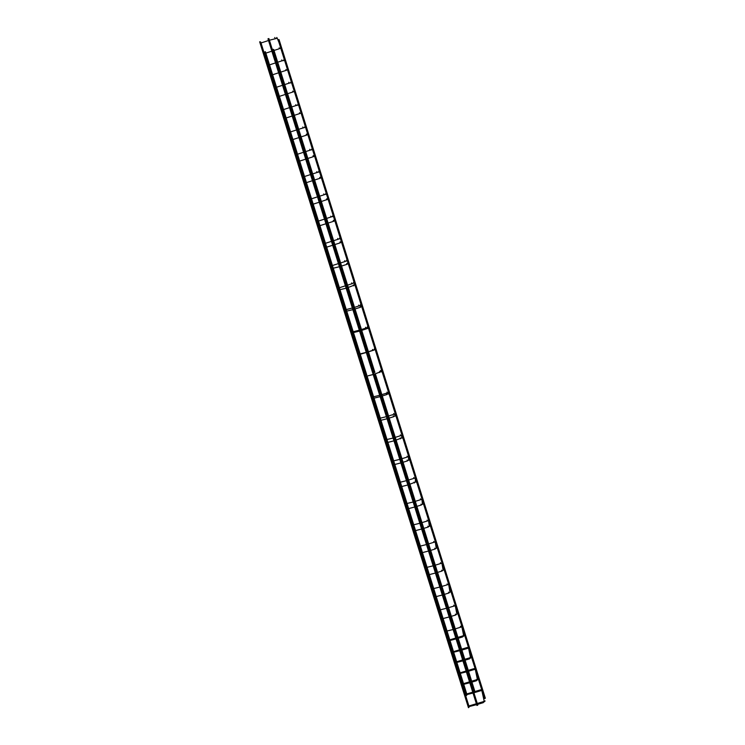 <?xml version="1.0" encoding="UTF-8"?>
<svg xmlns="http://www.w3.org/2000/svg" width="745" height="745" viewBox="0 0 745 745"><rect width="100%" height="100%" fill="white"/><g stroke="black" fill="none" stroke-linecap="round" stroke-linejoin="round"><path stroke-width="1.12" d="M268.517 40.519L260.899 43.005L260.694 42.428M271.851 51.172L265.742 53.165L265.546 52.606M468.875 707.378L469.173 706.875M260.173 41.804L260.731 42.083M484.567 698.568L485.34 698.233L279.03 39.569L278.192 39.746M467.031 694.834L466.342 695.616L462.952 684.795M265.574 52.271L265.406 51.731L264.549 52.001L268.386 64.256M275.529 62.906L267.921 65.383L267.716 64.815M278.63 72.805L272.521 74.789L272.335 74.239M282.541 85.275L274.933 87.752L274.737 87.193M285.41 94.41L279.3 96.394L279.105 95.863M289.544 107.634L281.936 110.092L281.74 109.552M292.18 116.015L286.061 117.989L285.884 117.468M296.547 129.965L288.939 132.424L288.753 131.893M298.941 137.592L292.832 139.557L292.655 139.054M303.541 152.278L295.933 154.737L295.746 154.215M305.701 159.16L299.583 161.116L299.416 160.622M310.535 174.581L302.917 177.021L302.74 176.518M312.453 180.7L306.344 182.665L306.167 182.171M317.519 196.866L309.901 199.297L309.734 198.803M319.195 202.24L313.086 204.186L312.919 203.711M324.494 219.132L316.886 221.563L316.718 221.079M325.938 223.751L319.829 225.698L319.67 225.232M331.469 241.38L323.851 243.801L323.693 243.326M332.68 245.254L326.571 247.191L326.412 246.735M338.435 263.609L330.827 266.021L330.659 265.565M339.413 266.738L333.145 268.228M345.391 285.829L337.783 288.231L337.625 287.784M346.136 288.203L339.878 289.703M352.348 308.02L344.59 309.985M352.86 309.65L346.611 311.149M359.304 330.203L351.547 332.168M359.584 331.087L353.326 332.596M366.251 352.366L358.494 354.331M366.298 352.506L360.133 354.275M373.189 374.512L365.441 376.476M380.127 396.638L372.379 398.612M379.708 395.297L373.469 396.815M387.055 418.746L379.317 420.72M386.404 416.669L380.164 418.187M393.975 440.835L386.236 442.819M393.099 438.023L386.86 439.541M400.894 462.915L393.164 464.899M399.786 459.358L393.556 460.885M407.813 484.976L400.084 486.96M406.463 480.683L400.242 482.211M477.312 705.133L476.902 705.431L477.787 705.152L268.88 38.554L267.986 38.824L268.498 38.824M475.17 692.394L474.314 692.654M273.741 49.608L273.154 49.291L272.884 49.887M414.723 507.019L406.994 509.003M413.14 501.99L406.919 503.518M421.623 529.043L413.894 531.027M419.817 523.279L413.596 524.815M428.515 551.049L420.804 553.032M426.485 544.558L420.264 546.094M435.415 573.045L427.695 575.028M433.143 565.818L426.932 567.355M442.297 595.022L434.586 597.006M439.801 587.06L433.59 588.597M449.179 616.972L441.468 618.955M446.46 608.293L440.248 609.829M456.052 638.912L448.35 640.896M453.109 629.497L446.898 631.043M462.924 660.843L455.223 662.827M459.749 650.692L453.547 652.238M469.788 682.746L462.096 684.73M466.389 671.878L460.187 673.415M476.651 704.64L468.959 706.614M473.019 693.036L466.826 694.582M280.083 42.903L484.203 694.61M274.784 37.492L275.073 38.386M276.786 37.464L277.252 38.256L269.401 40.23M278.872 42.148L277.252 38.256L276.525 38.144M280.716 48.043L279.431 48.704L279.161 47.838M281.796 59.889L282.085 60.783L276.423 62.617M283.798 59.823L284.357 60.466L283.538 60.522M287.496 69.685L286.21 70.347L285.94 69.481M288.809 82.267L289.088 83.161L283.435 84.986M290.792 82.164L291.388 82.714L290.559 82.891M294.275 91.318L292.981 91.97L292.711 91.104M295.821 104.626L296.1 105.52L290.438 107.345M297.786 104.486L298.382 104.98L297.572 105.241M301.045 112.933L299.751 113.575L299.481 112.709M302.815 126.976L303.103 127.851M304.77 126.799L305.376 127.255L297.432 129.677M305.376 127.255L304.575 127.563M307.806 134.528L306.512 135.162L306.242 134.296M309.808 149.298L310.088 150.173L304.435 151.999M311.755 149.084L312.36 149.512L311.578 149.875M314.567 156.105L313.272 156.739L313.002 155.873L314.194 155.407M316.802 171.611L317.072 172.486L311.419 174.302M318.73 171.35L319.335 171.769L318.581 172.169M321.319 177.664L320.024 178.288L319.754 177.431L320.946 176.984M323.786 193.905L324.066 194.79L318.404 196.578M325.695 193.607L326.301 194.007L325.584 194.445M326.776 199.828L326.506 198.971M330.761 216.171L331.041 217.046M332.661 215.845L333.266 216.227L332.587 216.693M334.812 220.725L333.518 221.358L333.248 220.492M337.736 238.428L338.007 239.303L332.354 241.101M339.627 238.055L340.223 238.437L339.506 238.894M340.26 242.861L339.981 242.004M344.702 260.666L344.982 261.56L339.32 263.33M346.574 260.256L347.179 260.629L346.49 261.104M348.045 263.404L346.984 264.354L346.714 263.497L347.859 263.125M351.659 282.895L351.929 283.761L346.285 285.54M353.53 282.439L354.126 282.811L353.465 283.305M353.717 285.829L353.447 284.972M358.615 305.096L358.894 305.981L353.242 307.741M360.468 304.612L361.064 304.966L360.44 305.487M361.521 306.409L360.431 307.285L360.17 306.428M365.572 327.279L365.832 328.145L360.189 329.923M367.406 326.757L368.002 327.111L367.415 327.642M367.155 328.703L366.885 327.875M372.509 349.452L372.789 350.308M374.344 348.883L374.931 349.237L372.789 350.336L367.136 352.087M374.931 349.237L374.381 349.787M375.07 349.703L373.804 349.992M379.456 371.597L379.726 372.491M381.179 371.038L381.85 371.308L381.542 371.885M380.471 371.28L380.304 370.712L381.673 370.339M386.385 393.733L386.664 394.617L381.012 396.359M388.043 393.174L388.769 393.397L388.462 393.984M388.219 392.643L387.27 392.96L387.009 392.103M393.313 415.85L393.593 416.734L387.94 418.466M394.915 415.282L395.688 415.477L395.381 416.055M394.841 415.319L395.129 413.298M395.036 413.987L393.965 414.332L393.705 413.484M400.242 437.948L400.512 438.833M401.797 437.38L402.598 437.538L402.291 438.116M401.713 437.427L401.834 434.698M401.779 435.341L400.661 435.695L400.391 434.838M407.161 460.038L407.431 460.913L401.779 462.645M408.67 459.46L409.499 459.581L409.201 460.159M408.595 459.497L408.53 456.08M408.502 456.685L407.347 457.039L407.087 456.191M414.071 482.099L414.341 482.983M415.552 481.521L416.399 481.615L416.157 482.164M415.487 481.559L415.226 477.443M415.207 478.02L414.024 478.374L413.764 477.517M420.981 504.142L421.251 505.026L415.608 506.749M422.424 503.573L423.29 503.62L423.113 504.142M422.368 503.601L421.912 498.796M421.903 499.336L420.702 499.681L420.441 498.824M427.881 526.175L428.151 527.06L422.508 528.773M429.306 525.597L430.061 526.082M428.589 520.643L427.379 520.979L427.108 520.122M434.782 548.19L435.052 549.065L429.409 550.779M436.179 547.603L437.008 547.985M435.266 541.932L434.037 542.258L433.776 541.41M441.673 570.186L441.943 571.061L436.3 572.775M441.915 563.08L443.024 569.608L443.927 569.86M441.934 563.211L440.695 563.518L440.444 562.671M448.555 592.163L448.825 593.039L443.182 594.752M449.915 591.567L450.827 591.707M449.896 591.577L448.611 584.043M448.602 584.471L447.354 584.769L447.102 583.922M455.437 614.122L455.707 615.007L450.064 616.711M455.251 605.638L456.769 613.526L457.7 613.573M454.012 606.002L453.752 605.154M463.409 635.606L462.3 636.072L462.58 636.947M463.641 635.457L464.563 635.438M461.909 626.945L460.652 627.216L460.401 626.368M463.539 659.688L469.173 657.993L469.452 658.869L463.809 660.573M460.634 650.432L468.549 648.103L470.495 657.379L471.417 657.304M467.292 648.42L467.041 647.563L460.363 649.575M470.402 681.591L476.036 679.896L476.316 680.781M476.046 679.896L477.675 678.779L478.271 679.161M477.359 679.282L475.226 669.029M475.208 669.364L473.932 669.606L473.671 668.749L467.003 670.751M477.256 703.476L482.9 701.79L483.17 702.684L477.536 704.37M480.562 690.773L481.847 690.559L484.203 701.157L485.116 701.008M473.904 692.775L480.562 690.783L480.311 689.917L473.634 691.909M272.745 50.884L279.431 48.704M476.372 703.736L468.894 705.981L462.31 684.99M469.518 681.852L462.03 684.106L455.446 663.087M462.654 659.958L455.167 662.212L448.574 641.175M455.782 638.037L448.304 640.3L441.701 619.244M441.422 618.369L434.81 597.294M434.54 596.419L427.928 575.326M427.658 574.451L421.037 553.339M420.757 552.473L414.136 531.334M413.866 530.468L407.226 509.319M406.956 508.453L400.326 487.286M400.046 486.42L393.407 465.234M393.137 464.368L386.487 443.163M386.217 442.297L379.559 421.074M379.289 420.208L372.63 398.966M372.36 398.109L365.693 376.849M365.423 375.992L358.624 354.294M358.485 353.847L351.668 332.121M351.538 331.693L344.721 309.939M344.581 309.52L337.755 287.747M337.625 287.328L330.789 265.527M330.659 265.127L323.814 243.289M323.693 242.898L316.839 221.042M316.718 220.65L309.855 198.766M309.743 198.393L302.87 176.481M302.759 176.118L295.877 154.178M295.765 153.824L288.874 131.856M288.771 131.511L281.871 109.515M281.768 109.18L274.858 87.156M274.756 86.83L267.846 64.778M267.744 64.461L260.825 42.381M468.465 707.685L259.66 41.804M484.464 698.503L471.138 655.954M471.129 655.935L457.477 612.334M457.467 612.316L450.632 590.506M450.632 590.478L443.787 568.649M443.787 568.631L430.089 524.899M430.079 524.871L423.225 502.996M423.216 502.968L416.362 481.084M416.353 481.056L409.489 459.144M409.48 459.116L395.735 415.226M395.725 415.188L381.952 371.243M381.943 371.196L278.155 39.839M466.77 693.977L463.809 684.543M463.53 683.649L460.401 673.676M466.119 671.021L460.131 672.819L456.936 662.64M456.666 661.756L453.761 652.499M459.479 649.845L453.491 651.652L450.073 640.719M449.794 639.843L447.121 631.313M446.851 630.466L443.191 618.788M442.921 617.912L440.472 610.099M440.202 609.261L436.309 596.838M436.039 595.963L433.813 588.885M433.553 588.038L429.418 574.87M429.148 573.995L427.155 567.643M426.894 566.805L422.527 552.883M422.257 552.017L420.497 546.392M420.227 545.545L415.626 530.878M415.356 530.012L413.829 525.123M413.559 524.284L408.726 508.863M408.456 507.997L407.152 503.834M406.891 502.996L401.816 486.82M401.546 485.954L400.475 482.527M400.214 481.698L394.906 464.768M394.636 463.902L393.788 461.211M393.528 460.382L387.987 442.698M387.717 441.832L387.102 439.876M386.841 439.047L381.058 420.608M380.788 419.742L380.406 418.532M380.146 417.694L374.13 398.501M373.86 397.644L373.711 397.169M373.45 396.331L367.192 376.383M366.745 374.949L360.17 353.977M359.984 353.381L353.456 332.559M353.326 332.14L353.177 331.674M353.037 331.227L346.732 311.112M346.602 310.712L346.229 309.51M346.08 309.045L339.999 289.656M339.878 289.265L339.273 287.337M339.124 286.853L333.276 268.191M333.145 267.8L332.317 265.136M332.158 264.652L326.534 246.697M326.412 246.316L325.351 242.917M325.192 242.423L319.791 225.195M319.679 224.822L318.376 220.688M318.217 220.175L313.049 203.674M312.928 203.31L311.401 198.431M311.242 197.919L306.288 182.134M306.186 181.78L304.416 176.165M304.258 175.634L299.537 160.585M299.425 160.24L297.432 153.88M297.264 153.34L292.776 139.008M292.664 138.672L290.438 131.576M290.271 131.027L286.005 117.421M285.903 117.095L283.445 109.254M283.268 108.695L279.235 95.826M279.133 95.509L276.442 86.914M276.255 86.346L272.456 74.202M272.353 73.895L269.429 64.554M269.243 63.977L265.667 52.569M462.673 683.91L456.089 662.901M455.81 662.016L449.216 640.979M448.937 640.104L442.334 619.048M442.064 618.173L435.453 597.099M435.182 596.224L428.571 575.131M428.291 574.255L421.67 553.144M421.4 552.278L414.779 531.138M414.499 530.272L407.869 509.124M407.599 508.258L400.959 487.081M400.689 486.224L394.049 465.029M393.779 464.172L387.13 442.958M386.86 442.102L380.201 420.878M379.931 420.012L373.273 398.771M373.003 397.904L366.335 376.653M366.065 375.787L359.267 354.089M359.127 353.651L352.32 331.944M352.18 331.488L345.373 309.78M345.224 309.315L338.416 287.607M338.267 287.123L331.46 265.406M331.301 264.922L324.494 243.187M324.336 242.693L317.519 220.958M317.361 220.446L310.544 198.71M310.386 198.189L303.56 176.435M303.401 175.913L296.575 154.15M296.408 153.61L289.582 131.846M289.414 131.297L282.588 109.524M282.411 108.966L275.585 87.193M275.399 86.616L268.572 64.834M282.076 60.783L284.357 60.466M279.524 72.516L286.21 70.337M289.088 83.151L291.388 82.714M286.294 94.131L292.981 91.961M296.091 105.511L298.382 104.98M293.064 115.726L299.751 113.566M299.825 137.304L306.512 135.152M307.434 133.811L306.251 134.314M310.088 150.173L312.36 149.512M306.586 158.871L313.272 156.72M317.072 172.486L319.335 171.769M313.338 180.42L320.024 178.279M324.056 194.771L326.301 194.007M328.07 199.204L320.089 201.951M327.688 198.542L326.515 198.99M333.266 216.227L325.379 218.844M326.832 223.472L333.509 221.34M334.421 220.082L333.257 220.511M338.007 239.303L340.223 238.437M341.303 241.874L340.242 242.842L333.564 244.965M341.154 241.613L339.99 242.023M344.972 261.542L347.179 260.629M340.297 266.449L346.974 264.335M351.929 283.761L354.126 282.811M354.788 284.916L347.03 287.924M354.555 284.627L353.456 284.99M358.885 305.962L361.064 304.966M353.754 309.371L360.422 307.266M365.832 328.145L368.002 327.111M368.393 328.173L360.468 330.808M367.183 352.227L373.85 350.131M381.859 371.355L374.074 374.232M386.655 394.599L388.778 393.444M380.593 395.018L387.26 392.941M393.584 416.716L395.697 415.524M387.288 416.39L393.956 414.313M402.607 437.576L394.859 440.565M393.984 437.743L400.652 435.676M407.422 460.904L409.508 459.618M400.67 459.088L407.338 457.03M416.408 481.652L408.698 484.706M407.347 480.413L414.015 478.355M476.902 705.431L267.986 38.824M474.9 691.528L471.939 682.103M471.66 681.209L468.54 671.226M468.27 670.37L465.076 660.191M464.796 659.306L461.9 650.05M461.63 649.193L458.203 638.269M457.933 637.385L455.26 628.855M454.99 627.998L451.33 616.32M451.06 615.445L448.611 607.641M448.341 606.793L444.448 594.361M444.178 593.495L441.953 586.408M441.692 585.561L437.566 572.384M437.287 571.517L435.294 565.157M435.033 564.319L430.675 550.397M430.396 549.521L428.636 543.897M428.375 543.058L423.775 528.382M423.505 527.516L421.968 522.627M421.707 521.779L416.874 506.358M416.604 505.492L415.3 501.329M415.03 500.491L409.964 484.315M409.694 483.449L408.614 480.022M408.353 479.184L403.054 462.254M402.775 461.388L401.937 458.697M401.676 457.858L396.135 440.174M395.865 439.308L395.25 437.352M394.99 436.514L389.207 418.075M388.937 417.209L388.555 415.999M388.294 415.161L382.278 395.967M382.008 395.101L381.859 394.627M381.598 393.788L375.34 373.832M374.893 372.398L368.319 351.426M368.132 350.821L361.614 330.016M361.185 328.657L354.899 308.588M354.76 308.132L354.378 306.94M354.238 306.474L348.176 287.142M348.036 286.685L347.431 284.758M347.282 284.273L341.452 265.676M341.303 265.211L340.474 262.547M340.316 262.063L334.719 244.202M334.57 243.727L333.509 240.318M333.35 239.825L327.986 222.708M327.837 222.224L326.534 218.08M326.375 217.577L321.244 201.197M321.095 200.703L319.558 195.823M319.4 195.302L314.502 179.675M314.343 179.163L312.583 173.548M312.416 173.017L307.75 158.136M307.592 157.614L305.59 151.254M305.422 150.714L300.999 136.568M300.831 136.046L298.605 128.941M298.428 128.391L294.238 115M294.07 114.46L291.602 106.61M291.435 106.051L287.468 93.404M287.3 92.855L284.599 84.26M284.422 83.691L280.697 71.799M280.52 71.241L277.596 61.9M277.41 61.314L273.918 50.176M474.044 691.788L471.091 682.355M470.812 681.47L467.683 671.487M467.413 670.63L464.219 660.452M463.949 659.567L461.043 650.301M460.773 649.454L457.356 638.521M457.076 637.646L454.403 629.106M454.133 628.259L450.474 616.581M450.204 615.705L447.754 607.892M447.484 607.054L443.592 594.622M443.322 593.756L441.105 586.669M440.835 585.821L436.71 572.644M436.44 571.778L434.447 565.418M434.177 564.58L429.818 550.657M429.548 549.791L427.779 544.157M427.518 543.319L422.918 528.643M422.648 527.777L421.111 522.888M420.851 522.049L416.017 506.619M415.747 505.753L414.444 501.59M414.183 500.752L409.107 484.576M408.837 483.71L407.766 480.283M407.496 479.445L402.198 462.515M401.928 461.649L401.08 458.957M400.819 458.119L395.278 440.435M395.008 439.578L394.394 437.622M394.133 436.784L388.35 418.345M388.08 417.479L387.698 416.259M387.437 415.431L381.421 396.228M381.151 395.372L381.002 394.887M380.742 394.058L374.484 374.102M374.037 372.668L367.462 351.696M367.276 351.091L360.757 330.286M360.329 328.927L354.043 308.858M353.903 308.402L353.53 307.21M353.381 306.744L347.319 287.412M347.179 286.955L346.574 285.028M346.425 284.543L340.595 265.956M340.446 265.481L339.618 262.817M339.459 262.333L333.862 244.472M333.713 243.997L332.652 240.598M332.494 240.095L327.13 222.978M326.981 222.494L325.677 218.35M325.518 217.847L320.387 201.476M320.238 200.973L318.702 196.093M318.543 195.581L313.645 179.945M313.487 179.443L311.727 173.818M311.559 173.287L306.893 158.406M306.735 157.893L304.742 151.524M304.565 150.984L300.142 136.847M299.974 136.326L297.749 129.211M297.572 128.661L293.381 115.27M293.213 114.739L290.746 106.889M290.569 106.33L286.611 93.684M286.443 93.134L283.743 84.539M283.566 83.971L279.841 72.079M279.664 71.52L276.74 62.18M276.553 61.593L273.061 50.455M421.242 505.017L423.3 503.657M414.024 501.72L420.692 499.671M428.142 527.05L430.191 525.644M428.561 520.429L429.26 525.625M420.702 523.009L427.369 520.969M435.043 549.056L437.073 547.622M435.238 541.755L436.142 547.622M427.369 544.288L434.037 542.248M441.934 571.061L443.955 569.58M434.028 565.548L440.695 563.518M448.816 593.039L450.827 591.521M440.686 586.79L447.354 584.769M455.698 614.997L457.691 613.442M455.26 605.713L447.345 608.022M464.554 635.345L462.571 636.947L456.936 638.651M462.3 636.072L456.666 637.767M461.9 626.871L463.632 635.466M453.994 629.236L460.652 627.216M461.798 626.135L460.689 626.284M469.443 658.878L471.408 657.239M469.182 657.993L470.449 657.416M468.437 647.34L467.041 647.563M478.262 679.105L476.306 680.79L470.672 682.476M467.273 671.608L473.932 669.606M475.077 668.535L473.671 668.749M483.17 702.684L485.107 700.961M482.9 701.79L484.203 701.166M481.708 689.712L480.301 689.907M472.749 692.179L466.761 693.968"/></g></svg>
